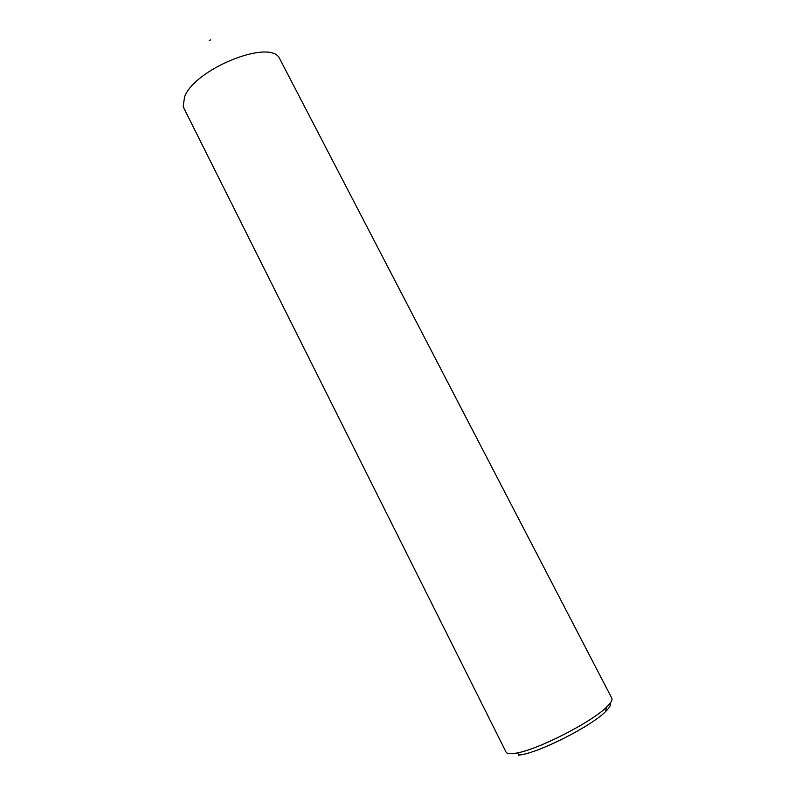 <?xml version="1.0" encoding="UTF-8"?>
<svg xmlns="http://www.w3.org/2000/svg" width="795" height="795" viewBox="0 0 795 795"><rect width="100%" height="100%" fill="white"/><g stroke="black" fill="none" stroke-linecap="round" stroke-linejoin="round"><path stroke-width="1.19" d="M209.194 40.475L210.745 39.839M184.579 96.91C193.96 69.88 267.259 39.521 278.966 57.31L611.802 698.209C612.677 699.958 610.987 702.879 606.734 706.974C591.758 722.178 537.241 749.963 516.134 753.133L513.739 753.511C509.376 754.028 506.812 753.561 506.057 752.08L184.013 108.428L183.208 106.103L184.579 96.91M610.163 703.247C611.117 704.907 609.546 707.729 605.452 711.704C591.391 726.054 540.59 751.941 520.715 754.872L518.449 755.22M605.452 711.704L606.734 706.974M520.715 754.872L516.134 753.133"/></g></svg>
